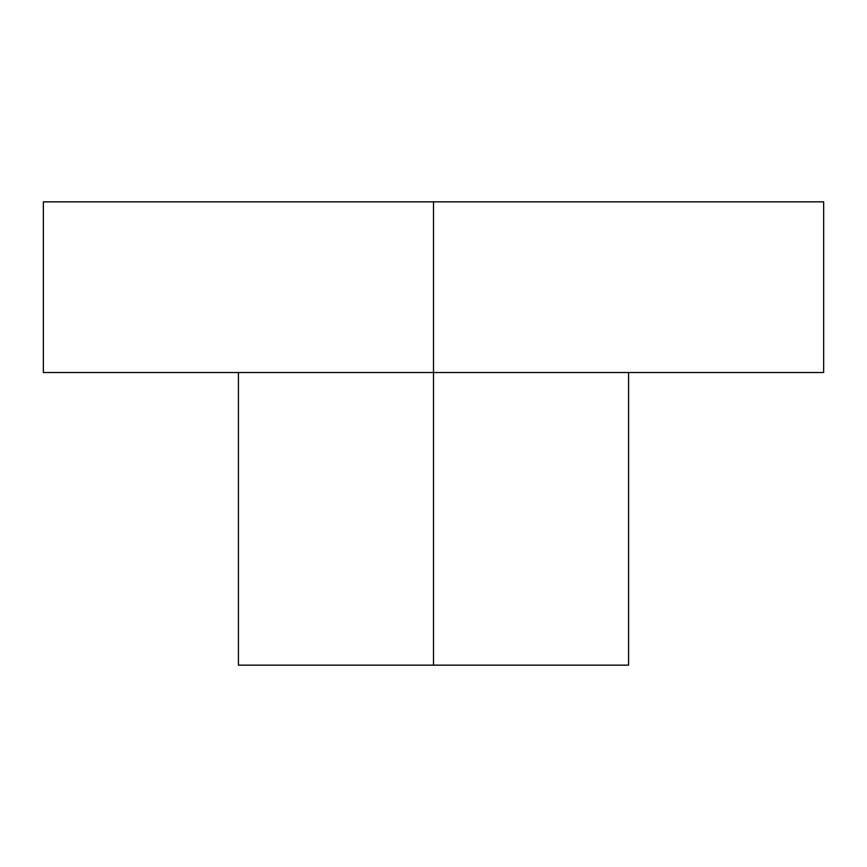 <?xml version="1.0" encoding="UTF-8"?>
<svg xmlns="http://www.w3.org/2000/svg" width="867" height="867" viewBox="0 0 867 867"><rect width="100%" height="100%" fill="white"/><g stroke="black" fill="none" stroke-linecap="round" stroke-linejoin="round"><path stroke-width="1.3" d="M433.5 372.539L433.5 665.152L628.575 665.152L433.5 665.152L433.5 372.539L823.65 372.539L433.5 372.539L433.5 201.848L433.5 372.539L43.35 372.539L433.5 372.539M43.35 201.848L823.65 201.848L43.35 201.848L43.35 372.539M238.425 665.152L433.5 665.152L238.425 665.152L238.425 372.539M628.575 372.539L628.575 665.152M823.65 201.848L823.65 372.539"/></g></svg>
